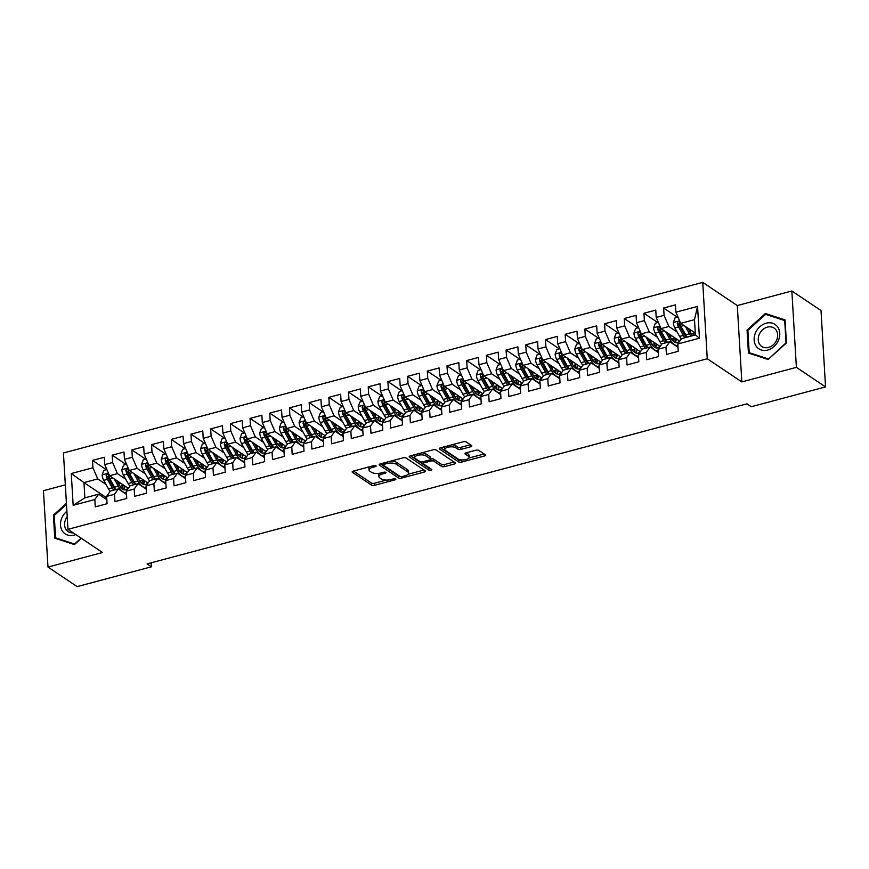 <?xml version="1.0" encoding="UTF-8"?>
<svg xmlns="http://www.w3.org/2000/svg" width="869" height="869" viewBox="0 0 869 869"><rect width="100%" height="100%" fill="white"/><g stroke="black" fill="none" stroke-linecap="round" stroke-linejoin="round"><path stroke-width="1.3" d="M375.962 465.751A1.542 0.608 176.6 0 0 373.866 465.621L353.325 471.107A2.205 0.869 176.6 0 0 352.173 471.943A2.205 0.869 176.6 0 0 352.445 472.323L371.53 485.119A2.205 0.869 176.6 0 0 374.528 485.315L395.069 479.829A1.542 0.608 176.6 0 0 395.862 479.243A1.542 0.608 176.6 0 0 395.677 478.971A1.542 0.608 176.6 0 0 393.581 478.841L390.92 479.547A7.061 2.781 176.6 0 1 381.339 478.928L379.753 477.863A7.061 2.781 176.6 0 1 378.884 476.625A7.061 2.781 176.6 0 1 382.545 473.931L385.206 473.225A1.542 0.608 176.6 0 0 386.01 472.638A1.542 0.608 176.6 0 0 385.814 472.367A1.542 0.608 176.6 0 0 383.718 472.225L381.067 472.942A7.061 2.781 176.6 0 1 371.487 472.312L369.89 471.248A7.061 2.781 176.6 0 1 369.032 470.02A7.061 2.781 176.6 0 1 372.692 467.326L375.343 466.62A1.542 0.608 176.6 0 0 376.147 466.023A1.542 0.608 176.6 0 0 375.962 465.751M470.694 446.785A2.205 0.869 176.6 0 0 471.845 445.938A2.205 0.869 176.6 0 0 471.574 445.558L466.218 441.973A2.205 0.869 176.6 0 0 463.22 441.778L440.409 447.861A2.205 0.869 176.6 0 0 439.269 448.708A2.205 0.869 176.6 0 0 439.54 449.088L458.626 461.884A2.205 0.869 176.6 0 0 461.613 462.08L484.424 455.986A2.205 0.869 176.6 0 0 485.565 455.15A2.205 0.869 176.6 0 0 485.304 454.759L478.83 450.424A2.205 0.869 176.6 0 0 475.843 450.229L466.077 452.836A2.205 0.869 176.6 0 0 464.937 453.683A2.205 0.869 176.6 0 0 465.208 454.063L468.413 456.214A5.909 2.325 176.6 0 1 469.13 457.246A5.909 2.325 176.6 0 1 464.774 459.766A5.909 2.325 176.6 0 1 458.072 458.973L445.504 450.555A5.909 2.325 176.6 0 1 444.776 449.523A5.909 2.325 176.6 0 1 449.143 447.003A5.909 2.325 176.6 0 1 455.845 447.796L457.941 449.197A2.205 0.869 176.6 0 0 460.939 449.392L470.694 446.785L470.585 444.895M796.384 367.359L791.855 290.996L737.292 305.551L741.833 381.915L796.384 367.359L825.55 386.911L751.305 406.725L746.982 403.824L147.078 563.905L151.402 566.805L151.163 562.819M741.833 381.915L707.268 358.745L67.978 529.34L63.437 452.977L702.739 282.382L707.268 358.745M65.338 484.859L43.45 490.703L47.991 567.066L102.542 552.51L67.978 529.34M47.991 567.066L77.145 586.618L151.402 566.805M406.095 458.017A2.205 0.869 176.6 0 0 403.097 457.822L380.285 463.905A2.205 0.869 176.6 0 0 379.145 464.741A2.205 0.869 176.6 0 0 379.416 465.132L398.502 477.928A2.205 0.869 176.6 0 0 401.489 478.113L424.3 472.03A2.205 0.869 176.6 0 0 425.452 471.194A2.205 0.869 176.6 0 0 425.18 470.802L406.095 458.017M410.353 455.888L433.164 449.794A2.205 0.869 176.6 0 1 436.151 449.99L455.237 462.786A2.205 0.869 176.6 0 1 455.508 463.166A2.205 0.869 176.6 0 1 454.368 464.013L444.602 466.61A2.205 0.869 176.6 0 1 441.604 466.414L433.87 461.233A2.205 0.869 176.6 0 0 430.872 461.037L424.398 462.764A2.205 0.869 176.6 0 0 423.257 463.611A2.205 0.869 176.6 0 0 423.529 463.992L431.589 469.39A1.542 0.608 176.6 0 1 431.774 469.662A1.542 0.608 176.6 0 1 430.633 470.325A1.542 0.608 176.6 0 1 428.873 470.118L409.473 457.105A2.205 0.869 176.6 0 1 409.201 456.725A2.205 0.869 176.6 0 1 410.353 455.888M106.724 497.839L83.956 482.588L84.858 497.861L73.159 505.323L94.819 499.534L95.253 506.866L107.072 503.716L106.637 496.384L114.512 494.287L114.947 501.609L126.765 498.458L126.331 491.126L134.206 489.03L134.641 496.351L146.459 493.201L146.025 485.869L153.9 483.772L154.334 491.094L166.153 487.943L165.718 480.622L173.594 478.515L174.028 485.847L185.847 482.686L185.412 475.365L193.287 473.257L193.733 480.59L205.54 477.439L205.106 470.107L212.992 468L213.426 475.332L225.234 472.182L224.799 464.85L232.686 462.753L233.12 470.075L244.939 466.925L244.493 459.592L252.379 457.496L252.814 464.817L264.632 461.667L264.198 454.335L272.073 452.238L272.508 459.571L284.326 456.41L283.891 449.088L291.767 446.981L292.201 454.313L304.02 451.152L303.585 443.831L311.46 441.724L311.895 449.056L323.713 445.906L323.279 438.573L331.154 436.477L331.589 443.798L343.407 440.648L342.973 433.316L350.848 431.22L351.282 438.541L363.101 435.391L362.666 428.059L370.542 425.962L370.976 433.283L382.794 430.133L382.36 422.812L390.235 420.705L390.67 428.037L402.488 424.876L402.054 417.554L409.929 415.447L410.374 422.779L422.182 419.618L421.747 412.297L429.634 410.19L430.068 417.522L441.887 414.372L441.441 407.04L449.327 404.943L449.762 412.264L461.58 409.114L461.146 401.782L469.021 399.686L469.456 407.007L481.274 403.857L480.839 396.525L488.715 394.428L489.149 401.75L500.968 398.599L500.533 391.278L508.408 389.171L508.843 396.503L520.661 393.342L520.227 386.021L528.102 383.913L528.537 391.246L540.355 388.095L539.921 380.763L547.796 378.656L548.23 385.988L560.049 382.838L559.614 375.506L567.49 373.409L567.924 380.731L579.742 377.581L579.308 370.248L587.183 368.152L587.618 375.473L599.436 372.323L599.002 365.002L606.877 362.894L607.322 370.227L619.13 367.066L618.695 359.744L626.582 357.637L627.016 364.969L638.824 361.808L638.389 354.487L646.275 352.379L646.71 359.712L658.528 356.562L658.094 349.229L665.969 347.133L666.404 354.454L678.222 351.304L677.787 343.972L681.611 338.617L695.396 334.934L694.494 319.662L680.709 323.344L695.287 333.12M73.159 505.323L71.269 473.529L92.929 467.75L97.741 478.906L106.018 484.457M106.322 469.694L92.494 460.429L92.929 467.75M92.494 460.429L104.313 457.268L104.747 464.6L112.622 462.493L117.434 473.648L125.712 479.199M126.016 464.437L112.188 455.171L112.622 462.493M112.188 455.171L124.006 452.021L124.441 459.343L132.316 457.246L137.128 468.391L145.405 473.942M145.71 459.18L131.882 449.914L132.316 457.246M131.882 449.914L143.7 446.764L144.135 454.085L152.01 451.989L156.822 463.134L165.099 468.684M165.403 453.922L151.575 444.656L152.01 451.989M151.575 444.656L163.394 441.506L163.828 448.828L171.704 446.731L176.516 457.887L184.793 463.427M185.097 448.676L171.269 439.399L171.704 446.731M171.269 439.399L183.087 436.249L183.522 443.581L191.408 441.474L196.209 452.63L204.487 458.169M204.791 443.418L190.974 434.152L191.408 441.474M190.974 434.152L202.781 430.991L203.216 438.324L211.102 436.216L215.914 447.372L224.18 452.923M224.495 438.161L210.667 428.895L211.102 436.216M210.667 428.895L222.475 425.734L222.92 433.066L230.796 430.959L235.608 442.115L243.885 447.665M244.189 432.903L230.361 423.637L230.796 430.959M230.361 423.637L242.179 420.487L242.614 427.809L250.489 425.712L255.301 436.857L263.579 442.408M263.883 427.646L250.055 418.38L250.489 425.712M250.055 418.38L261.873 415.23L262.308 422.551L270.183 420.455L274.995 431.6L283.272 437.15M283.576 422.399L269.748 413.123L270.183 420.455M269.748 413.123L281.567 409.972L282.001 417.305L289.877 415.197L294.689 426.353L302.966 431.893M303.27 417.142L289.442 407.865L289.877 415.197M289.442 407.865L301.261 404.715L301.695 412.047L309.57 409.94L314.382 421.096L322.66 426.646M322.964 411.884L309.136 402.619L309.57 409.94M309.136 402.619L320.954 399.458L321.389 406.79L329.264 404.682L334.076 415.838L342.353 421.389M342.658 406.627L328.83 397.361L329.264 404.682M328.83 397.361L340.648 394.211L341.082 401.532L348.958 399.436L353.77 410.581L362.047 416.132M362.351 401.369L348.523 392.104L348.958 399.436M348.523 392.104L360.342 388.954L360.776 396.275L368.652 394.178L373.464 405.323L381.741 410.874M382.045 396.112L368.217 386.846L368.652 394.178M368.217 386.846L380.035 383.696L380.47 391.017L388.356 388.921L393.157 400.077L401.435 405.617M401.739 390.865L387.911 381.589L388.356 388.921M387.911 381.589L399.729 378.439L400.164 385.771L408.05 383.663L412.862 394.819L421.128 400.359M421.443 385.608L407.615 376.342L408.05 383.663M407.615 376.342L419.423 373.181L419.868 380.513L427.744 378.406L432.556 389.562L440.833 395.113M441.137 380.35L427.309 371.085L427.744 378.406M427.309 371.085L439.127 367.924L439.562 375.256L447.437 373.149L452.249 384.304L460.527 389.855M460.831 375.093L447.003 365.827L447.437 373.149M447.003 365.827L458.821 362.677L459.256 369.998L467.131 367.902L471.943 379.047L480.22 384.598M480.524 369.836L466.696 360.57L467.131 367.902M466.696 360.57L478.515 357.42L478.949 364.741L486.825 362.645L491.637 373.789L499.914 379.34M500.218 364.578L486.39 355.312L486.825 362.645M486.39 355.312L498.209 352.162L498.643 359.484L506.518 357.387L511.33 368.543L519.608 374.083M519.912 359.332L506.084 350.055L506.518 357.387M506.084 350.055L517.902 346.905L518.337 354.237L526.212 352.13L531.024 363.285L539.301 368.825M539.606 354.074L525.778 344.808L526.212 352.13M525.778 344.808L537.596 341.647L538.03 348.98L545.906 346.872L550.718 358.028L558.995 363.579M559.299 348.817L545.471 339.551L545.906 346.872M545.471 339.551L557.29 336.39L557.724 343.722L565.6 341.615L570.412 352.771L578.689 358.321M578.993 343.559L565.165 334.293L565.6 341.615M565.165 334.293L576.983 331.143L577.418 338.465L585.304 336.368L590.105 347.513L598.383 353.064M598.687 338.302L584.859 329.036L585.304 336.368M584.859 329.036L596.677 325.886L597.112 333.207L604.998 331.111L609.799 342.256L618.076 347.806M618.38 333.055L604.563 323.779L604.998 331.111M604.563 323.779L616.371 320.628L616.805 327.961L624.692 325.853L629.504 337.009L637.77 342.549M638.085 327.798L624.257 318.521L624.692 325.853M624.257 318.521L636.065 315.371L636.51 322.703L644.385 320.596L649.197 331.752L657.475 337.302M657.779 322.54L643.951 313.274L644.385 320.596M643.951 313.274L655.769 310.114L656.204 317.446L664.079 315.338L668.891 326.494L677.168 332.045M677.472 317.283L663.644 308.017L664.079 315.338M663.644 308.017L675.463 304.867L675.897 312.188L697.557 306.409L699.447 338.193L677.787 343.972M677.983 347.252L669.793 341.767L661.917 343.874L658.094 349.229M665.969 347.133L669.793 341.767M675.897 312.188L680.709 323.344M697.557 306.409L694.494 319.662M658.278 352.51L650.099 347.024L642.224 349.121L638.389 354.487M646.275 352.379L650.099 347.024M668.891 326.494L661.016 328.601L679.786 341.18M656.204 317.446L661.016 328.601M638.585 357.767L630.405 352.282L622.53 354.378L618.695 359.744M626.582 357.637L630.405 352.282M649.197 331.752L641.311 333.848L660.082 346.438M636.51 322.703L641.311 333.848M618.891 363.014L610.711 357.539L602.836 359.636L599.002 365.002M606.877 362.894L610.711 357.539M629.504 337.009L621.617 339.106L640.388 351.684M616.805 327.961L621.617 339.106M599.197 368.271L591.018 362.786L583.142 364.893L579.308 370.248M587.183 368.152L591.018 362.786M609.799 342.256L601.924 344.363L620.694 356.942M597.112 333.207L601.924 344.363M579.504 373.529L571.324 368.043L563.449 370.151L559.614 375.506M567.49 373.409L571.324 368.043M590.105 347.513L582.23 349.62L601 362.199M577.418 338.465L582.23 349.62M559.81 378.786L551.63 373.301L543.755 375.408L539.921 380.763M547.796 378.656L551.63 373.301M570.412 352.771L562.536 354.878L581.307 367.457M557.724 343.722L562.536 354.878M540.116 384.044L531.937 378.558L524.05 380.655L520.227 386.021M528.102 383.913L531.937 378.558M550.718 358.028L542.843 360.124L561.613 372.714M538.03 348.98L542.843 360.124M520.422 389.301L512.243 383.816L504.357 385.912L500.533 391.278M508.408 389.171L512.243 383.816M531.024 363.285L523.149 365.382L541.919 377.972M518.337 354.237L523.149 365.382M500.729 394.548L492.538 389.062L484.663 391.169L480.839 396.525M488.715 394.428L492.538 389.062M511.33 368.543L503.455 370.639L522.226 383.218M498.643 359.484L503.455 370.639M481.035 399.805L472.845 394.32L464.969 396.427L461.146 401.782M469.021 399.686L472.845 394.32M491.637 373.789L483.761 375.897L502.532 388.476M478.949 364.741L483.761 375.897M461.33 405.063L453.151 399.577L445.276 401.684L441.441 407.04M449.327 404.943L453.151 399.577M471.943 379.047L464.068 381.154L482.838 393.733M459.256 369.998L464.068 381.154M441.637 410.32L433.457 404.835L425.582 406.931L421.747 412.297M429.634 410.19L433.457 404.835M452.249 384.304L444.363 386.412L463.134 398.99M439.562 375.256L444.363 386.412M421.943 415.578L413.763 410.092L405.888 412.188L402.054 417.554M409.929 415.447L413.763 410.092M432.556 389.562L424.669 391.658L443.44 404.248M419.868 380.513L424.669 391.658M402.249 420.824L394.07 415.349L386.194 417.446L382.36 422.812M390.235 420.705L394.07 415.349M412.862 394.819L404.976 396.916L423.746 409.505M400.164 385.771L404.976 396.916M382.556 426.082L374.376 420.596L366.501 422.703L362.666 428.059M370.542 425.962L374.376 420.596M393.157 400.077L385.282 402.173L404.052 414.752M380.47 391.017L385.282 402.173M362.862 431.339L354.682 425.853L346.807 427.961L342.973 433.316M350.848 431.22L354.682 425.853M373.464 405.323L365.588 407.431L384.359 420.009M360.776 396.275L365.588 407.431M343.168 436.596L334.989 431.111L327.102 433.218L323.279 438.573M331.154 436.477L334.989 431.111M353.77 410.581L345.895 412.688L364.665 425.267M341.082 401.532L345.895 412.688M323.474 441.854L315.295 436.368L307.409 438.465L303.585 443.831M311.46 441.724L315.295 436.368M334.076 415.838L326.201 417.946L344.971 430.524M321.389 406.79L326.201 417.946M303.781 447.111L295.59 441.626L287.715 443.722L283.891 449.088M291.767 446.981L295.59 441.626M314.382 421.096L306.507 423.192L325.278 435.782M301.695 412.047L306.507 423.192M284.087 452.358L275.897 446.883L268.021 448.98L264.198 454.335M272.073 452.238L275.897 446.883M294.689 426.353L286.813 428.45L305.584 441.028M282.001 417.305L286.813 428.45M264.393 457.615L256.203 452.13L248.328 454.237L244.493 459.592M252.379 457.496L256.203 452.13M274.995 431.6L267.12 433.707L285.89 446.286M262.308 422.551L267.12 433.707M244.689 462.873L236.509 457.387L228.634 459.495L224.799 464.85M232.686 462.753L236.509 457.387M255.301 436.857L247.426 438.964L266.196 451.543M242.614 427.809L247.426 438.964M224.995 468.13L216.815 462.645L208.94 464.752L205.106 470.107M212.992 468L216.815 462.645M235.608 442.115L227.721 444.222L246.492 456.801M222.92 433.066L227.721 444.222M205.301 473.388L197.122 467.902L189.246 469.999L185.412 475.365M193.287 473.257L197.122 467.902M215.914 447.372L208.028 449.469L226.798 462.058M203.216 438.324L208.028 449.469M185.608 478.645L177.428 473.16L169.553 475.256L165.718 480.622M173.594 478.515L177.428 473.16M196.209 452.63L188.334 454.726L207.104 467.316M183.522 443.581L188.334 454.726M165.914 483.892L157.734 478.406L149.859 480.514L146.025 485.869M153.9 483.772L157.734 478.406M176.516 457.887L168.64 459.983L187.411 472.562M163.828 448.828L168.64 459.983M146.22 489.149L138.041 483.664L130.154 485.771L126.331 491.126M134.206 489.03L138.041 483.664M156.822 463.134L148.947 465.241L167.717 477.82M144.135 454.085L148.947 465.241M126.526 494.407L118.347 488.921L110.461 491.028L106.637 496.384M114.512 494.287L118.347 488.921M137.128 468.391L129.253 470.498L148.023 483.077M124.441 459.343L129.253 470.498M106.833 499.664L98.653 494.179L84.858 497.861M94.819 499.534L98.653 494.179M117.434 473.648L109.559 475.756L128.33 488.335M104.747 464.6L109.559 475.756M825.55 386.911L821.009 310.537L791.855 290.996M737.292 305.551L702.739 282.382M97.741 478.906L83.956 482.588L71.269 473.529M695.396 334.934L699.447 338.193M66.435 503.368L53.411 515.154L54.769 538.15L74.462 544.581L81.382 538.324M747.058 330.057L748.426 353.053L768.109 359.484L786.434 342.907L785.065 319.911L765.383 313.481L747.058 330.057L747.894 330.622M369.434 466.805A7.061 2.781 176.6 0 0 368.901 467.957L369.032 470.02M379.438 473.279A7.061 2.781 176.6 0 0 378.765 474.561L378.884 476.625M353.498 471.052L371.411 483.055A2.205 0.869 176.6 0 0 374.398 483.251L386.281 480.079M408.072 474.268L423.996 470.02M380.47 463.861L398.371 475.864A2.205 0.869 176.6 0 0 399.729 476.212M383.902 464.328A1.542 0.608 176.6 0 0 383.099 464.926A1.542 0.608 176.6 0 0 383.294 465.187L400.044 476.418A1.542 0.608 176.6 0 0 402.13 476.56L404.943 475.81A7.061 2.781 176.6 0 0 408.604 473.116A7.061 2.781 176.6 0 0 407.735 471.878L396.286 464.209A7.061 2.781 176.6 0 0 386.705 463.59L383.902 464.328L383.816 462.96M408.604 473.116L408.473 471.052A7.061 2.781 176.6 0 0 407.604 469.814L407.735 471.878M391.224 460.983A7.061 2.781 176.6 0 1 396.155 462.145L407.604 469.814M454.063 461.993L444.483 464.546L444.602 466.61M430.524 459.038L430.752 458.973A2.205 0.869 176.6 0 1 433.75 459.169L441.485 464.35A2.205 0.869 176.6 0 0 444.483 464.546M410.526 455.834L428.754 468.054A1.542 0.608 176.6 0 0 429.959 468.304M425.843 455.845A5.909 2.325 176.6 0 0 419.14 455.052A5.909 2.325 176.6 0 0 414.774 457.583A5.909 2.325 176.6 0 0 415.501 458.604L419.923 461.58A2.205 0.869 176.6 0 0 422.921 461.765L429.395 460.038A2.205 0.869 176.6 0 0 430.535 459.201A2.205 0.869 176.6 0 0 430.264 458.81L425.843 455.845L425.712 453.781A5.909 2.325 176.6 0 0 421.813 452.825M415.013 454.639A5.909 2.325 176.6 0 0 414.654 455.519L414.774 457.583M430.535 459.201L430.416 457.137A2.205 0.869 176.6 0 0 430.144 456.746L430.264 458.81M425.712 453.781L430.144 456.746M451.978 444.776A5.909 2.325 176.6 0 1 455.725 445.732L457.822 447.133A2.205 0.869 176.6 0 0 460.809 447.329L470.39 444.765M444.961 446.644A5.909 2.325 176.6 0 0 444.656 447.459L444.776 449.523M469.13 457.246L469.01 455.182A5.909 2.325 176.6 0 0 468.282 454.15L468.413 456.214M466.262 452.792L468.282 454.15M440.594 447.817L458.495 459.82A2.205 0.869 176.6 0 0 461.493 460.005L461.808 459.929M468.836 458.05L484.12 453.976M54.247 515.719L53.411 515.154M767.631 314.991L765.383 313.481M106.876 469.542L103.889 470.346L102.162 474.995A5.964 2.52 75.1 0 0 103.715 480.329L108.462 488.823A17.206 7.278 75.1 0 0 110.157 491.463M119.183 484.891L119.39 482.816A8.212 3.476 -104.9 0 1 119.444 482.371M114.219 478.873L118.303 486.195A17.206 7.278 75.1 0 0 126.418 492.68L124.647 493.147M116.772 480.59L118.944 484.467A14.284 6.04 75.1 0 0 125.733 489.834A14.284 6.04 75.1 0 0 127.808 487.987M116.044 489.54A17.206 7.278 -104.9 0 1 114.567 487.194L109.82 478.7A5.964 2.52 -104.9 0 1 108.495 475.006C107.43 473.507 106.648 473.714 106.127 475.636A5.964 2.52 75.1 0 0 107.463 479.34L112.199 487.824A17.206 7.278 75.1 0 0 113.676 490.17M123.832 489.377A17.206 7.278 75.1 0 0 124.158 487.237L124.31 485.641M120.107 486.325L122.768 485.608A14.284 6.04 -104.9 0 1 122.138 488.617M115.447 489.692A14.284 6.04 -104.9 0 1 112.84 486.097L108.093 477.613A3.041 1.282 -104.9 0 1 107.68 476.679L106.127 475.636M122.768 485.608L122.855 484.663M123.67 489.605A14.284 6.04 75.1 0 0 124.984 486.086M108.495 475.006L107.952 474.126M126.57 464.285L123.583 465.089L121.856 469.738A5.964 2.52 75.1 0 0 123.409 475.082L128.156 483.566A17.206 7.278 75.1 0 0 129.85 486.205M138.877 479.645L139.083 477.559A8.212 3.476 -104.9 0 1 139.138 477.124M133.913 473.616L137.997 480.937A17.206 7.278 75.1 0 0 146.111 487.422L144.352 487.9M136.466 475.332L138.638 479.21A14.284 6.04 75.1 0 0 145.427 484.576A14.284 6.04 75.1 0 0 147.502 482.729M135.738 484.283A17.206 7.278 -104.9 0 1 134.26 481.937L129.514 473.453A5.964 2.52 -104.9 0 1 128.188 469.749C127.124 468.25 126.342 468.467 125.82 470.379A5.964 2.52 75.1 0 0 127.156 474.083L131.892 482.567A17.206 7.278 75.1 0 0 133.37 484.913M143.526 484.131A17.206 7.278 75.1 0 0 143.852 481.98L144.004 480.383M139.8 481.068L142.462 480.351A14.284 6.04 -104.9 0 1 141.832 483.36M135.14 484.435A14.284 6.04 -104.9 0 1 132.533 480.839L127.786 472.356A3.041 1.282 -104.9 0 1 127.374 471.422L125.82 470.379M142.462 480.351L142.549 479.406M143.363 484.348A14.284 6.04 75.1 0 0 144.678 480.839M128.188 469.749L127.645 468.869M146.274 459.038L143.276 459.831L141.549 464.491A5.964 2.52 75.1 0 0 143.103 469.825L147.849 478.319A17.206 7.278 75.1 0 0 149.544 480.948M158.582 474.387L158.777 472.312A8.212 3.476 -104.9 0 1 158.831 471.867M153.607 468.358L157.691 475.691A17.206 7.278 75.1 0 0 165.816 482.165L164.045 482.643M156.17 470.075L158.332 473.963A14.284 6.04 75.1 0 0 165.132 479.319A14.284 6.04 75.1 0 0 167.196 477.472M155.432 479.025A17.206 7.278 -104.9 0 1 153.954 476.69L149.207 468.195A5.964 2.52 -104.9 0 1 147.882 464.491C146.818 462.992 146.035 463.21 145.514 465.121A5.964 2.52 75.1 0 0 146.85 468.825L151.586 477.32A17.206 7.278 75.1 0 0 153.074 479.655M163.22 478.873A17.206 7.278 75.1 0 0 163.546 476.723L163.698 475.126M159.494 475.81L162.155 475.104A14.284 6.04 -104.9 0 1 161.525 478.102M154.834 479.188A14.284 6.04 -104.9 0 1 152.227 475.593L147.48 467.098A3.041 1.282 -104.9 0 1 147.067 466.164L145.514 465.121M162.155 475.104L162.242 474.159M163.057 479.091A14.284 6.04 75.1 0 0 164.371 475.582M147.882 464.491L147.339 463.622M66.902 511.233A14.621 11.927 -56.2 0 0 62.622 531.393A14.621 11.927 -56.2 0 0 75.788 534.576M67.228 516.74A11.069 9.038 -56.2 0 0 66.207 529.699A11.069 9.038 -56.2 0 0 68.13 531.578A11.069 9.038 -56.2 0 0 73.192 532.838M74.897 544.19L55.562 537.781L54.236 515.502L66.5 504.411M57.376 539.008L55.562 537.781M81.11 538.15L74.636 544.005M777.646 326.961A14.621 11.927 -56.2 0 0 759.864 326.711A14.621 11.927 -56.2 0 0 756.269 346.296A14.621 11.927 -56.2 0 0 774.051 346.535A14.621 11.927 -56.2 0 0 777.646 326.961M776.039 329.97A11.069 9.038 -56.2 0 0 774.105 328.091A11.069 9.038 -56.2 0 0 761.44 330.948A11.069 9.038 -56.2 0 0 759.854 344.602A11.069 9.038 -56.2 0 0 761.776 346.481A11.069 9.038 -56.2 0 0 774.453 343.624A11.069 9.038 -56.2 0 0 776.039 329.97M768.283 358.908L749.208 352.684L747.883 330.394L765.632 314.339L784.707 320.574L786.032 342.853L768.544 359.082M751.033 353.9L749.208 352.684M165.968 453.781L162.97 454.574L161.243 459.234A5.964 2.52 75.1 0 0 162.796 464.567L167.543 473.062A17.206 7.278 75.1 0 0 169.238 475.691M178.275 469.13L178.471 467.055A8.212 3.476 -104.9 0 1 178.525 466.61M173.3 463.112L177.395 470.433A17.206 7.278 75.1 0 0 185.51 476.907L183.739 477.385M175.864 464.828L178.026 468.706A14.284 6.04 75.1 0 0 184.825 474.072A14.284 6.04 75.1 0 0 186.889 472.215M175.125 473.768A17.206 7.278 -104.9 0 1 173.648 471.432L168.912 462.938A5.964 2.52 -104.9 0 1 167.576 459.245C166.511 457.746 165.729 457.952 165.208 459.875A5.964 2.52 75.1 0 0 166.544 463.568L171.28 472.063A17.206 7.278 75.1 0 0 172.768 474.398M182.914 473.616A17.206 7.278 75.1 0 0 183.24 471.476L183.402 469.879M179.188 470.553L181.849 469.847A14.284 6.04 -104.9 0 1 181.23 472.845M174.528 473.931A14.284 6.04 -104.9 0 1 171.921 470.335L167.185 461.841A3.041 1.282 -104.9 0 1 166.761 460.907L165.208 459.875M181.849 469.847L181.936 468.902M182.762 473.844A14.284 6.04 75.1 0 0 184.065 470.325M167.576 459.245L167.033 458.365M185.662 448.523L182.664 449.327L180.937 453.976A5.964 2.52 75.1 0 0 182.501 459.31L187.237 467.804A17.206 7.278 75.1 0 0 188.931 470.433M197.969 463.872L198.165 461.797A8.212 3.476 -104.9 0 1 198.219 461.352M192.994 457.854L197.089 465.176A17.206 7.278 75.1 0 0 205.203 471.661L203.433 472.128M195.558 459.571L197.719 463.449A14.284 6.04 75.1 0 0 204.519 468.815A14.284 6.04 75.1 0 0 206.583 466.957M194.819 468.51A17.206 7.278 -104.9 0 1 193.342 466.175L188.606 457.681A5.964 2.52 -104.9 0 1 187.269 453.987C186.216 452.488 185.423 452.695 184.901 454.617A5.964 2.52 75.1 0 0 186.238 458.311L190.984 466.805A17.206 7.278 75.1 0 0 192.462 469.141M202.607 468.358A17.206 7.278 75.1 0 0 202.944 466.218L203.096 464.622M198.882 465.295L201.543 464.589A14.284 6.04 -104.9 0 1 200.924 467.587M194.232 468.673A14.284 6.04 -104.9 0 1 191.614 465.078L186.878 456.583A3.041 1.282 -104.9 0 1 186.455 455.66L184.901 454.617M201.543 464.589L201.63 463.644M202.455 468.587A14.284 6.04 75.1 0 0 203.759 465.067M187.269 453.987L186.737 453.107M205.356 443.266L202.358 444.07L200.63 448.719A5.964 2.52 75.1 0 0 202.195 454.052L206.931 462.547A17.206 7.278 75.1 0 0 208.625 465.187M217.663 458.615L217.858 456.54A8.212 3.476 -104.9 0 1 217.913 456.095M212.688 452.597L216.783 459.918A17.206 7.278 75.1 0 0 224.897 466.403L223.127 466.87M215.251 454.313L217.413 458.191A14.284 6.04 75.1 0 0 224.213 463.557A14.284 6.04 75.1 0 0 226.277 461.711M214.513 463.253A17.206 7.278 -104.9 0 1 213.035 460.918L208.299 452.423A5.964 2.52 -104.9 0 1 206.963 448.73C205.91 447.231 205.117 447.437 204.606 449.36A5.964 2.52 75.1 0 0 205.931 453.053L210.678 461.548A17.206 7.278 75.1 0 0 212.155 463.894M222.301 463.101A17.206 7.278 75.1 0 0 222.638 460.961L222.79 459.364M218.575 460.038L221.237 459.332A14.284 6.04 -104.9 0 1 220.617 462.33M213.926 463.416A14.284 6.04 -104.9 0 1 211.308 459.82L206.572 451.326A3.041 1.282 -104.9 0 1 206.159 450.403L204.606 449.36M221.237 459.332L221.334 458.387M222.149 463.329A14.284 6.04 75.1 0 0 223.452 459.81M206.963 448.73L206.431 447.85M225.049 438.009L222.051 438.812L220.324 443.462A5.964 2.52 75.1 0 0 221.888 448.806L226.624 457.29A17.206 7.278 75.1 0 0 228.319 459.929M237.356 453.357L237.552 451.283A8.212 3.476 -104.9 0 1 237.606 450.837M232.381 447.339L236.477 454.661A17.206 7.278 75.1 0 0 244.591 461.146L242.82 461.624M234.945 449.056L237.107 452.934A14.284 6.04 75.1 0 0 243.907 458.3A14.284 6.04 75.1 0 0 245.97 456.453M234.206 458.006A17.206 7.278 -104.9 0 1 232.729 455.66L227.993 447.177A5.964 2.52 -104.9 0 1 226.657 443.472C225.603 441.973 224.81 442.18 224.3 444.102A5.964 2.52 75.1 0 0 225.625 447.807L230.372 456.29A17.206 7.278 75.1 0 0 231.849 458.636M241.995 457.844A17.206 7.278 75.1 0 0 242.332 455.704L242.484 454.107M238.269 454.791L240.93 454.074A14.284 6.04 -104.9 0 1 240.311 457.083M233.62 458.159A14.284 6.04 -104.9 0 1 231.002 454.563L226.266 446.079A3.041 1.282 -104.9 0 1 225.853 445.145L224.3 444.102M240.93 454.074L241.028 453.129M241.843 458.072A14.284 6.04 75.1 0 0 243.146 454.552M226.657 443.472L226.125 442.593M244.743 432.751L241.745 433.555L240.018 438.215A5.964 2.52 75.1 0 0 241.582 443.548L246.318 452.032A17.206 7.278 75.1 0 0 248.013 454.672M257.05 448.111L257.246 446.036A8.212 3.476 -104.9 0 1 257.3 445.591M252.075 442.082L256.17 449.403A17.206 7.278 75.1 0 0 264.285 455.888L262.514 456.366M254.639 443.798L256.811 447.676A14.284 6.04 75.1 0 0 263.6 453.042A14.284 6.04 75.1 0 0 265.675 451.196M253.911 452.749A17.206 7.278 -104.9 0 1 252.423 450.403L247.687 441.919A5.964 2.52 -104.9 0 1 246.351 438.215C245.297 436.716 244.504 436.933 243.993 438.845A5.964 2.52 75.1 0 0 245.319 442.549L250.066 451.033A17.206 7.278 75.1 0 0 251.543 453.379M261.688 452.597A17.206 7.278 75.1 0 0 262.025 450.446L262.177 448.849M257.963 449.534L260.624 448.817A14.284 6.04 -104.9 0 1 260.005 451.826M253.313 452.901A14.284 6.04 -104.9 0 1 250.707 449.306L245.96 440.822A3.041 1.282 -104.9 0 1 245.547 439.888L243.993 438.845M260.624 448.817L260.722 447.872M261.536 452.814A14.284 6.04 75.1 0 0 262.851 449.306M246.351 438.215L245.818 437.335M264.437 427.505L261.439 428.298L259.722 432.958A5.964 2.52 75.1 0 0 261.276 438.291L266.012 446.785A17.206 7.278 75.1 0 0 267.717 449.414M276.744 442.853L276.939 440.779A8.212 3.476 -104.9 0 1 276.994 440.333M271.78 436.825L275.864 444.157A17.206 7.278 75.1 0 0 283.978 450.631L282.208 451.109M274.332 438.541L276.505 442.43A14.284 6.04 75.1 0 0 283.294 447.796A14.284 6.04 75.1 0 0 285.369 445.938M273.605 447.492A17.206 7.278 -104.9 0 1 272.127 445.156L267.38 436.662A5.964 2.52 -104.9 0 1 266.044 432.958C264.991 431.458 264.198 431.676 263.687 433.588A5.964 2.52 75.1 0 0 265.012 437.292L269.759 445.786A17.206 7.278 75.1 0 0 271.237 448.122M281.382 447.339A17.206 7.278 75.1 0 0 281.719 445.189L281.871 443.603M277.667 444.276L280.318 443.57A14.284 6.04 -104.9 0 1 279.699 446.568M273.007 447.654A14.284 6.04 -104.9 0 1 270.4 444.059L265.653 435.565A3.041 1.282 -104.9 0 1 265.241 434.63L263.687 433.588M280.318 443.57L280.415 442.625M281.23 447.568A14.284 6.04 75.1 0 0 282.544 444.048M266.044 432.958L265.512 432.089M284.13 422.247L281.132 423.04L279.416 427.7A5.964 2.52 75.1 0 0 280.969 433.034L285.716 441.528A17.206 7.278 75.1 0 0 287.411 444.157M296.438 437.596L296.644 435.521A8.212 3.476 -104.9 0 1 296.687 435.076M291.473 431.578L295.558 438.899A17.206 7.278 75.1 0 0 303.672 445.373L301.901 445.851M294.026 433.294L296.199 437.172A14.284 6.04 75.1 0 0 302.988 442.538A14.284 6.04 75.1 0 0 305.062 440.681M293.298 442.234A17.206 7.278 -104.9 0 1 291.821 439.899L287.074 431.404A5.964 2.52 -104.9 0 1 285.738 427.711C284.684 426.212 283.902 426.418 283.381 428.341A5.964 2.52 75.1 0 0 284.717 432.034L289.453 440.529A17.206 7.278 75.1 0 0 290.93 442.864M301.076 442.082A17.206 7.278 75.1 0 0 301.413 439.942L301.565 438.345M297.361 439.019L300.022 438.313A14.284 6.04 -104.9 0 1 299.392 441.311M292.701 442.397A14.284 6.04 -104.9 0 1 290.094 438.802L285.347 430.307A3.041 1.282 -104.9 0 1 284.934 429.384L283.381 428.341M300.022 438.313L300.109 437.368M300.924 442.31A14.284 6.04 75.1 0 0 302.238 438.791M285.738 427.711L285.206 426.831M303.824 416.99L300.826 417.793L299.11 422.443A5.964 2.52 75.1 0 0 300.663 427.776L305.41 436.271A17.206 7.278 75.1 0 0 307.105 438.91M316.131 432.338L316.338 430.264A8.212 3.476 -104.9 0 1 316.381 429.818M311.167 426.321L315.251 433.642A17.206 7.278 75.1 0 0 323.366 440.127L321.595 440.594M313.72 428.037L315.892 431.915A14.284 6.04 75.1 0 0 322.681 437.281A14.284 6.04 75.1 0 0 324.756 435.423M312.992 436.977A17.206 7.278 -104.9 0 1 311.515 434.641L306.768 426.147A5.964 2.52 -104.9 0 1 305.443 422.453C304.378 420.954 303.596 421.161 303.075 423.084A5.964 2.52 75.1 0 0 304.411 426.777L309.147 435.271A17.206 7.278 75.1 0 0 310.624 437.607M320.78 436.825A17.206 7.278 75.1 0 0 321.106 434.685L321.258 433.088M317.055 433.761L319.716 433.055A14.284 6.04 -104.9 0 1 319.086 436.053M312.395 437.14A14.284 6.04 -104.9 0 1 309.788 433.544L305.041 425.05A3.041 1.282 -104.9 0 1 304.628 424.126L303.075 423.084M319.716 433.055L319.803 432.11M320.618 437.053A14.284 6.04 75.1 0 0 321.932 433.533M305.443 422.453L304.9 421.574M323.518 411.732L320.531 412.536L318.804 417.185A5.964 2.52 75.1 0 0 320.357 422.519L325.104 431.013A17.206 7.278 75.1 0 0 326.798 433.653M335.825 427.081L336.031 425.006A8.212 3.476 -104.9 0 1 336.086 424.561M330.861 421.063L334.945 428.384A17.206 7.278 75.1 0 0 343.059 434.869L341.3 435.336M333.414 422.779L335.586 426.657A14.284 6.04 75.1 0 0 342.375 432.023A14.284 6.04 75.1 0 0 344.45 430.177M332.686 431.73A17.206 7.278 -104.9 0 1 331.208 429.384L326.462 420.889A5.964 2.52 -104.9 0 1 325.136 417.196C324.072 415.697 323.29 415.903 322.768 417.826A5.964 2.52 75.1 0 0 324.104 421.53L328.84 430.014A17.206 7.278 75.1 0 0 330.318 432.36M340.474 431.567A17.206 7.278 75.1 0 0 340.8 429.427L340.952 427.83M336.748 428.504L339.41 427.798A14.284 6.04 -104.9 0 1 338.78 430.807M332.088 431.882A14.284 6.04 -104.9 0 1 329.481 428.287L324.734 419.803A3.041 1.282 -104.9 0 1 324.322 418.869L322.768 417.826M339.41 427.798L339.497 426.853M340.311 431.795A14.284 6.04 75.1 0 0 341.626 428.276M325.136 417.196L324.593 416.316M343.222 406.475L340.224 407.279L338.497 411.928A5.964 2.52 75.1 0 0 340.051 417.272L344.797 425.756A17.206 7.278 75.1 0 0 346.492 428.395M355.519 421.834L355.725 419.749A8.212 3.476 -104.9 0 1 355.779 419.303M350.555 415.806L354.639 423.127A17.206 7.278 75.1 0 0 362.764 429.612L360.993 430.09M353.118 417.522L355.28 421.4A14.284 6.04 75.1 0 0 362.08 426.766A14.284 6.04 75.1 0 0 364.144 424.919M352.379 426.473A17.206 7.278 -104.9 0 1 350.902 424.126L346.155 415.643A5.964 2.52 -104.9 0 1 344.83 411.939C343.766 410.44 342.983 410.646 342.462 412.569A5.964 2.52 75.1 0 0 343.798 416.273L348.534 424.756A17.206 7.278 75.1 0 0 350.011 427.103M360.168 426.31A17.206 7.278 75.1 0 0 360.494 424.17L360.646 422.573M356.442 423.257L359.103 422.54A14.284 6.04 -104.9 0 1 358.473 425.549M351.782 426.625A14.284 6.04 -104.9 0 1 349.175 423.029L344.428 414.546A3.041 1.282 -104.9 0 1 344.015 413.611L342.462 412.569M359.103 422.54L359.19 421.595M360.005 426.538A14.284 6.04 75.1 0 0 361.319 423.029M344.83 411.939L344.287 411.059M362.916 401.228L359.918 402.021L358.191 406.681A5.964 2.52 75.1 0 0 359.744 412.015L364.491 420.498A17.206 7.278 75.1 0 0 366.186 423.138M375.223 416.577L375.419 414.502A8.212 3.476 -104.9 0 1 375.473 414.057M370.248 410.548L374.343 417.88A17.206 7.278 75.1 0 0 382.458 424.354L380.687 424.832M372.812 412.264L374.973 416.153A14.284 6.04 75.1 0 0 381.773 421.508A14.284 6.04 75.1 0 0 383.837 419.662M372.073 421.215A17.206 7.278 -104.9 0 1 370.596 418.869L365.849 410.385A5.964 2.52 -104.9 0 1 364.524 406.681C363.459 405.182 362.677 405.399 362.156 407.311A5.964 2.52 75.1 0 0 363.492 411.015L368.228 419.51A17.206 7.278 75.1 0 0 369.716 421.845M379.862 421.063A17.206 7.278 75.1 0 0 380.188 418.912L380.34 417.316M376.136 418L378.797 417.294A14.284 6.04 -104.9 0 1 378.178 420.292M371.476 421.378A14.284 6.04 -104.9 0 1 368.869 417.783L364.133 409.288A3.041 1.282 -104.9 0 1 363.709 408.354L362.156 407.311M378.797 417.294L378.884 416.338M379.699 421.28A14.284 6.04 75.1 0 0 381.013 417.772M364.524 406.681L363.981 405.812M382.61 395.971L379.612 396.764L377.885 401.424A5.964 2.52 75.1 0 0 379.449 406.757L384.185 415.252A17.206 7.278 75.1 0 0 385.879 417.88M394.917 411.319L395.113 409.245A8.212 3.476 -104.9 0 1 395.167 408.799M389.942 405.302L394.037 412.623A17.206 7.278 75.1 0 0 402.151 419.097L400.381 419.575M392.506 407.018L394.667 410.896A14.284 6.04 75.1 0 0 401.467 416.262A14.284 6.04 75.1 0 0 403.531 414.404M391.767 415.958A17.206 7.278 -104.9 0 1 390.29 413.622L385.554 405.128A5.964 2.52 -104.9 0 1 384.217 401.424C383.164 399.925 382.371 400.142 381.849 402.065A5.964 2.52 75.1 0 0 383.186 405.758L387.932 414.252A17.206 7.278 75.1 0 0 389.41 416.588M399.555 415.806A17.206 7.278 75.1 0 0 399.892 413.655L400.044 412.069M395.829 412.742L398.491 412.036A14.284 6.04 -104.9 0 1 397.872 415.034M391.169 416.121A14.284 6.04 -104.9 0 1 388.562 412.525L383.826 404.031A3.041 1.282 -104.9 0 1 383.403 403.097L381.849 402.065M398.491 412.036L398.578 411.091M399.403 416.034A14.284 6.04 75.1 0 0 400.707 412.514M384.217 401.424L383.685 400.555M402.304 390.713L399.305 391.506L397.578 396.166A5.964 2.52 75.1 0 0 399.143 401.5L403.879 409.994A17.206 7.278 75.1 0 0 405.573 412.623M414.611 406.062L414.806 403.987A8.212 3.476 -104.9 0 1 414.861 403.542M409.636 400.044L413.731 407.365A17.206 7.278 75.1 0 0 421.845 413.85L420.075 414.317M412.199 401.76L414.361 405.638A14.284 6.04 75.1 0 0 421.161 411.004A14.284 6.04 75.1 0 0 423.225 409.147M411.461 410.7A17.206 7.278 -104.9 0 1 409.983 408.365L405.247 399.87A5.964 2.52 -104.9 0 1 403.911 396.177C402.858 394.678 402.065 394.884 401.543 396.807A5.964 2.52 75.1 0 0 402.879 400.5L407.626 408.995A17.206 7.278 75.1 0 0 409.103 411.33M419.249 410.548A17.206 7.278 75.1 0 0 419.586 408.408L419.738 406.811M415.523 407.485L418.185 406.779A14.284 6.04 -104.9 0 1 417.565 409.777M410.874 410.863A14.284 6.04 -104.9 0 1 408.256 407.268L403.52 398.773A3.041 1.282 -104.9 0 1 403.107 397.85L401.543 396.807M418.185 406.779L418.271 405.834M419.097 410.776A14.284 6.04 75.1 0 0 420.4 407.257M403.911 396.177L403.379 395.297M421.997 385.456L418.999 386.26L417.272 390.909A5.964 2.52 75.1 0 0 418.836 396.242L423.572 404.737A17.206 7.278 75.1 0 0 425.267 407.376M434.304 400.805L434.5 398.73A8.212 3.476 -104.9 0 1 434.554 398.284M429.329 394.787L433.425 402.108A17.206 7.278 75.1 0 0 441.539 408.593L439.768 409.06M431.893 396.503L434.055 400.381A14.284 6.04 75.1 0 0 440.855 405.747A14.284 6.04 75.1 0 0 442.918 403.9M431.154 405.443A17.206 7.278 -104.9 0 1 429.677 403.107L424.941 394.613A5.964 2.52 -104.9 0 1 423.605 390.92C422.551 389.421 421.758 389.627 421.248 391.55A5.964 2.52 75.1 0 0 422.573 395.243L427.32 403.737A17.206 7.278 75.1 0 0 428.797 406.084M438.943 405.291A17.206 7.278 75.1 0 0 439.279 403.151L439.432 401.554M435.217 402.228L437.878 401.521A14.284 6.04 -104.9 0 1 437.259 404.519M430.568 405.606A14.284 6.04 -104.9 0 1 427.95 402.01L423.214 393.516A3.041 1.282 -104.9 0 1 422.801 392.592L421.248 391.55M437.878 401.521L437.976 400.576M438.791 405.519A14.284 6.04 75.1 0 0 440.094 401.999M423.605 390.92L423.073 390.04M441.691 380.198L438.693 381.002L436.966 385.651A5.964 2.52 75.1 0 0 438.53 390.996L443.266 399.479A17.206 7.278 75.1 0 0 444.961 402.119M453.998 395.547L454.194 393.472A8.212 3.476 -104.9 0 1 454.248 393.027M449.023 389.529L453.118 396.851A17.206 7.278 75.1 0 0 461.233 403.335L459.462 403.803M451.587 391.246L453.759 395.123A14.284 6.04 75.1 0 0 460.548 400.49A14.284 6.04 75.1 0 0 462.623 398.643M450.859 400.196A17.206 7.278 -104.9 0 1 449.371 397.85L444.635 389.366A5.964 2.52 -104.9 0 1 443.299 385.662C442.245 384.163 441.452 384.37 440.941 386.292A5.964 2.52 75.1 0 0 442.267 389.996L447.014 398.48A17.206 7.278 75.1 0 0 448.491 400.826M458.636 400.033A17.206 7.278 75.1 0 0 458.973 397.893L459.125 396.297M454.911 396.981L457.572 396.264A14.284 6.04 -104.9 0 1 456.953 399.273M450.261 400.348A14.284 6.04 -104.9 0 1 447.644 396.753L442.908 388.269A3.041 1.282 -104.9 0 1 442.495 387.335L440.941 386.292M457.572 396.264L457.67 395.319M458.484 400.261A14.284 6.04 75.1 0 0 459.799 396.742M443.299 385.662L442.766 384.782M461.385 374.941L458.387 375.745L456.67 380.394A5.964 2.52 75.1 0 0 458.224 385.738L462.96 394.222A17.206 7.278 75.1 0 0 464.654 396.861M473.692 390.3L473.887 388.215A8.212 3.476 -104.9 0 1 473.942 387.78M468.717 384.272L472.812 391.593A17.206 7.278 75.1 0 0 480.926 398.078L479.156 398.556M471.28 385.988L473.453 389.866A14.284 6.04 75.1 0 0 480.242 395.232A14.284 6.04 75.1 0 0 482.317 393.385M470.553 394.939A17.206 7.278 -104.9 0 1 469.075 392.592L464.328 384.109A5.964 2.52 -104.9 0 1 462.992 380.405C461.939 378.906 461.146 379.123 460.635 381.035A5.964 2.52 75.1 0 0 461.96 384.739L466.707 393.222A17.206 7.278 75.1 0 0 468.185 395.569M478.33 394.787A17.206 7.278 75.1 0 0 478.667 392.636L478.819 391.039M474.615 391.723L477.266 391.007A14.284 6.04 -104.9 0 1 476.647 394.015M469.955 395.091A14.284 6.04 -104.9 0 1 467.348 391.495L462.601 383.012A3.041 1.282 -104.9 0 1 462.189 382.078L460.635 381.035M477.266 391.007L477.363 390.062M478.178 395.004A14.284 6.04 75.1 0 0 479.492 391.495M462.992 380.405L462.46 379.525M481.078 369.694L478.08 370.487L476.364 375.147A5.964 2.52 75.1 0 0 477.917 380.481L482.664 388.975A17.206 7.278 75.1 0 0 484.359 391.604M493.386 385.043L493.581 382.968A8.212 3.476 -104.9 0 1 493.635 382.523M488.421 379.014L492.506 386.347A17.206 7.278 75.1 0 0 500.62 392.821L498.849 393.299M490.974 380.731L493.147 384.619A14.284 6.04 75.1 0 0 499.936 389.985A14.284 6.04 75.1 0 0 502.01 388.128M490.246 389.681A17.206 7.278 -104.9 0 1 488.769 387.346L484.022 378.851A5.964 2.52 -104.9 0 1 482.686 375.147C481.632 373.648 480.839 373.866 480.329 375.777A5.964 2.52 75.1 0 0 481.665 379.481L486.401 387.976A17.206 7.278 75.1 0 0 487.878 390.311M498.024 389.529A17.206 7.278 75.1 0 0 498.361 387.378L498.513 385.782M494.309 386.466L496.97 385.76A14.284 6.04 -104.9 0 1 496.34 388.758M489.649 389.844A14.284 6.04 -104.9 0 1 487.042 386.249L482.295 377.754A3.041 1.282 -104.9 0 1 481.882 376.82L480.329 375.777M496.97 385.76L497.057 384.815M497.872 389.746A14.284 6.04 75.1 0 0 499.186 386.238M482.686 375.147L482.154 374.278M500.772 364.437L497.774 365.23L496.058 369.89A5.964 2.52 75.1 0 0 497.611 375.223L502.358 383.718A17.206 7.278 75.1 0 0 504.053 386.347M513.079 379.786L513.286 377.711A8.212 3.476 -104.9 0 1 513.329 377.265M508.115 373.768L512.199 381.089A17.206 7.278 75.1 0 0 520.314 387.563L518.543 388.041M510.668 375.484L512.84 379.362A14.284 6.04 75.1 0 0 519.629 384.728A14.284 6.04 75.1 0 0 521.704 382.871M509.94 384.424A17.206 7.278 -104.9 0 1 508.463 382.088L503.716 373.594A5.964 2.52 -104.9 0 1 502.391 369.901C501.326 368.402 500.544 368.608 500.023 370.531A5.964 2.52 75.1 0 0 501.359 374.224L506.095 382.718A17.206 7.278 75.1 0 0 507.572 385.054M517.728 384.272A17.206 7.278 75.1 0 0 518.054 382.132L518.206 380.535M514.003 381.209L516.664 380.503A14.284 6.04 -104.9 0 1 516.034 383.501M509.343 384.587A14.284 6.04 -104.9 0 1 506.736 380.991L501.989 372.497A3.041 1.282 -104.9 0 1 501.576 371.574L500.023 370.531M516.664 380.503L516.751 379.557M517.566 384.5A14.284 6.04 75.1 0 0 518.88 380.98M502.391 369.901L501.847 369.021M520.466 359.179L517.479 359.983L515.751 364.632A5.964 2.52 75.1 0 0 517.305 369.966L522.052 378.46A17.206 7.278 75.1 0 0 523.746 381.089M532.773 374.528L532.979 372.453A8.212 3.476 -104.9 0 1 533.034 372.008M527.809 368.51L531.893 375.832A17.206 7.278 75.1 0 0 540.007 382.317L538.237 382.784M530.362 370.227L532.534 374.104A14.284 6.04 75.1 0 0 539.323 379.471A14.284 6.04 75.1 0 0 541.398 377.613M529.634 379.166A17.206 7.278 -104.9 0 1 528.156 376.831L523.41 368.337A5.964 2.52 -104.9 0 1 522.084 364.643C521.02 363.144 520.238 363.351 519.716 365.273A5.964 2.52 75.1 0 0 521.052 368.967L525.788 377.461A17.206 7.278 75.1 0 0 527.266 379.796M537.422 379.014A17.206 7.278 75.1 0 0 537.748 376.874L537.9 375.278M533.696 375.951L536.358 375.245A14.284 6.04 -104.9 0 1 535.728 378.243M529.036 379.329A14.284 6.04 -104.9 0 1 526.429 375.734L521.682 367.239A3.041 1.282 -104.9 0 1 521.27 366.316L519.716 365.273M536.358 375.245L536.445 374.3M537.259 379.242A14.284 6.04 75.1 0 0 538.574 375.723M522.084 364.643L521.541 363.763M540.16 353.922L537.172 354.726L535.445 359.375A5.964 2.52 75.1 0 0 536.999 364.708L541.745 373.203A17.206 7.278 75.1 0 0 543.44 375.842M552.467 369.271L552.673 367.196A8.212 3.476 -104.9 0 1 552.727 366.751M547.503 363.253L551.587 370.574A17.206 7.278 75.1 0 0 559.712 377.059L557.941 377.526M550.066 364.969L552.228 368.847A14.284 6.04 75.1 0 0 559.017 374.213A14.284 6.04 75.1 0 0 561.092 372.366M549.327 373.92A17.206 7.278 -104.9 0 1 547.85 371.574L543.103 363.079A5.964 2.52 -104.9 0 1 541.778 359.386C540.714 357.887 539.931 358.093 539.41 360.016A5.964 2.52 75.1 0 0 540.746 363.709L545.482 372.204A17.206 7.278 75.1 0 0 546.959 374.55M557.116 373.757A17.206 7.278 75.1 0 0 557.442 371.617L557.594 370.02M553.39 370.694L556.051 369.988A14.284 6.04 -104.9 0 1 555.421 372.986M548.73 374.072A14.284 6.04 -104.9 0 1 546.123 370.476L541.376 361.982A3.041 1.282 -104.9 0 1 540.963 361.059L539.41 360.016M556.051 369.988L556.138 369.043M556.953 373.985A14.284 6.04 75.1 0 0 558.267 370.466M541.778 359.386L541.235 358.506M559.864 348.665L556.866 349.468L555.139 354.118A5.964 2.52 75.1 0 0 556.692 359.462L561.439 367.945A17.206 7.278 75.1 0 0 563.134 370.585M572.171 364.024L572.367 361.938A8.212 3.476 -104.9 0 1 572.421 361.493M567.196 357.995L571.281 365.317A17.206 7.278 75.1 0 0 579.406 371.802L577.635 372.28M569.76 359.712L571.921 363.59A14.284 6.04 75.1 0 0 578.721 368.956A14.284 6.04 75.1 0 0 580.785 367.109M569.021 368.662A17.206 7.278 -104.9 0 1 567.544 366.316L562.797 357.832A5.964 2.52 -104.9 0 1 561.472 354.128C560.407 352.629 559.625 352.836 559.104 354.758A5.964 2.52 75.1 0 0 560.44 358.462L565.176 366.946A17.206 7.278 75.1 0 0 566.664 369.292M576.81 368.499A17.206 7.278 75.1 0 0 577.135 366.36L577.288 364.763M573.084 365.447L575.745 364.73A14.284 6.04 -104.9 0 1 575.115 367.739M568.424 368.814A14.284 6.04 -104.9 0 1 565.817 365.219L561.081 356.735A3.041 1.282 -104.9 0 1 560.657 355.801L559.104 354.758M575.745 364.73L575.832 363.785M576.647 368.728A14.284 6.04 75.1 0 0 577.961 365.219M561.472 354.128L560.929 353.248M579.558 343.407L576.56 344.211L574.833 348.871A5.964 2.52 75.1 0 0 576.386 354.204L581.133 362.688A17.206 7.278 75.1 0 0 582.827 365.328M591.865 358.767L592.061 356.692A8.212 3.476 -104.9 0 1 592.115 356.247M586.89 352.738L590.985 360.07A17.206 7.278 75.1 0 0 599.099 366.544L597.329 367.022M589.454 354.454L591.615 358.343A14.284 6.04 75.1 0 0 598.415 363.698A14.284 6.04 75.1 0 0 600.479 361.852M588.715 363.405A17.206 7.278 -104.9 0 1 587.238 361.059L582.502 352.575A5.964 2.52 -104.9 0 1 581.165 348.871C580.112 347.372 579.319 347.589 578.797 349.501A5.964 2.52 75.1 0 0 580.134 353.205L584.88 361.7A17.206 7.278 75.1 0 0 586.358 364.035M596.503 363.253A17.206 7.278 75.1 0 0 596.829 361.102L596.992 359.505M592.777 360.19L595.439 359.473A14.284 6.04 -104.9 0 1 594.82 362.482M588.117 363.557A14.284 6.04 -104.9 0 1 585.51 359.972L580.774 351.478A3.041 1.282 -104.9 0 1 580.351 350.544L578.797 349.501M595.439 359.473L595.526 358.528M596.351 363.47A14.284 6.04 75.1 0 0 597.655 359.962M581.165 348.871L580.622 348.002M599.252 338.16L596.253 338.953L594.526 343.613A5.964 2.52 75.1 0 0 596.091 348.947L600.827 357.441A17.206 7.278 75.1 0 0 602.521 360.07M611.559 353.509L611.754 351.434A8.212 3.476 -104.9 0 1 611.809 350.989M606.584 347.491L610.679 354.813A17.206 7.278 75.1 0 0 618.793 361.287L617.023 361.765M609.147 349.197L611.309 353.086A14.284 6.04 75.1 0 0 618.109 358.452A14.284 6.04 75.1 0 0 620.173 356.594M608.409 358.147A17.206 7.278 -104.9 0 1 606.931 355.812L602.195 347.318A5.964 2.52 -104.9 0 1 600.859 343.613C599.806 342.114 599.013 342.332 598.491 344.254A5.964 2.52 75.1 0 0 599.827 347.948L604.574 356.442A17.206 7.278 75.1 0 0 606.051 358.778M616.197 357.995A17.206 7.278 75.1 0 0 616.534 355.845L616.686 354.259M612.471 354.932L615.133 354.226A14.284 6.04 -104.9 0 1 614.513 357.224M607.822 358.31A14.284 6.04 -104.9 0 1 605.204 354.715L600.468 346.22A3.041 1.282 -104.9 0 1 600.055 345.286L598.491 344.254M615.133 354.226L615.219 353.281M616.045 358.224A14.284 6.04 75.1 0 0 617.348 354.704M600.859 343.613L600.327 342.744M618.945 332.903L615.947 333.696L614.22 338.356A5.964 2.52 75.1 0 0 615.784 343.689L620.52 352.184A17.206 7.278 75.1 0 0 622.215 354.813M631.252 348.252L631.448 346.177A8.212 3.476 -104.9 0 1 631.502 345.732M626.277 342.234L630.373 349.555A17.206 7.278 75.1 0 0 638.487 356.04L636.716 356.507M628.841 343.95L631.003 347.828A14.284 6.04 75.1 0 0 637.803 353.194A14.284 6.04 75.1 0 0 639.866 351.337M628.102 352.89A17.206 7.278 -104.9 0 1 626.625 350.555L621.889 342.06A5.964 2.52 -104.9 0 1 620.553 338.367C619.499 336.868 618.706 337.074 618.196 338.997A5.964 2.52 75.1 0 0 619.521 342.69L624.268 351.185A17.206 7.278 75.1 0 0 625.745 353.52M635.891 352.738A17.206 7.278 75.1 0 0 636.227 350.598L636.38 349.001M632.165 349.675L634.826 348.969A14.284 6.04 -104.9 0 1 634.207 351.967M627.516 353.053A14.284 6.04 -104.9 0 1 624.898 349.457L620.162 340.963A3.041 1.282 -104.9 0 1 619.749 340.04L618.196 338.997M634.826 348.969L634.924 348.024M635.739 352.966A14.284 6.04 75.1 0 0 637.042 349.447M620.553 338.367L620.021 337.487M638.639 327.646L635.641 328.449L633.914 333.099A5.964 2.52 75.1 0 0 635.478 338.432L640.214 346.927A17.206 7.278 75.1 0 0 641.909 349.566M650.946 342.994L651.142 340.92A8.212 3.476 -104.9 0 1 651.196 340.474M645.971 336.976L650.066 344.298A17.206 7.278 75.1 0 0 658.181 350.783L656.41 351.25M648.535 338.693L650.707 342.571A14.284 6.04 75.1 0 0 657.496 347.937A14.284 6.04 75.1 0 0 659.56 346.09M647.796 347.633A17.206 7.278 -104.9 0 1 646.319 345.297L641.583 336.803A5.964 2.52 -104.9 0 1 640.247 333.109C639.193 331.61 638.4 331.817 637.889 333.739A5.964 2.52 75.1 0 0 639.215 337.433L643.962 345.927A17.206 7.278 75.1 0 0 645.439 348.263M655.584 347.481A17.206 7.278 75.1 0 0 655.921 345.341L656.073 343.744M651.859 344.417L654.52 343.711A14.284 6.04 -104.9 0 1 653.901 346.709M647.209 347.796A14.284 6.04 -104.9 0 1 644.592 344.2L639.856 335.706A3.041 1.282 -104.9 0 1 639.443 334.782L637.889 333.739M654.52 343.711L654.618 342.766M655.432 347.709A14.284 6.04 75.1 0 0 656.736 344.189M640.247 333.109L639.714 332.23M658.333 322.388L655.335 323.192L653.618 327.841A5.964 2.52 75.1 0 0 655.172 333.175L659.908 341.669A17.206 7.278 75.1 0 0 661.602 344.309M670.64 337.737L670.835 335.662A8.212 3.476 -104.9 0 1 670.89 335.217M665.665 331.719L669.76 339.04A17.206 7.278 75.1 0 0 677.874 345.525L676.104 345.992M668.228 333.435L670.401 337.313A14.284 6.04 75.1 0 0 677.19 342.679A14.284 6.04 75.1 0 0 679.265 340.833M667.501 342.386A17.206 7.278 -104.9 0 1 666.012 340.04L661.276 331.545A5.964 2.52 -104.9 0 1 659.94 327.852C658.887 326.353 658.094 326.559 657.583 328.482A5.964 2.52 75.1 0 0 658.908 332.186L663.655 340.67A17.206 7.278 75.1 0 0 665.133 343.016M675.278 342.223A17.206 7.278 75.1 0 0 675.615 340.083L675.767 338.486M671.552 339.171L674.214 338.454A14.284 6.04 -104.9 0 1 673.594 341.463M666.903 342.538A14.284 6.04 -104.9 0 1 664.296 338.943L659.549 330.459A3.041 1.282 -104.9 0 1 659.136 329.525L657.583 328.482M674.214 338.454L674.311 337.509M675.126 342.451A14.284 6.04 75.1 0 0 676.44 338.932M659.94 327.852L659.408 326.972M678.026 317.131L675.028 317.935L673.312 322.584A5.964 2.52 75.1 0 0 674.865 327.928L679.612 336.412A17.206 7.278 75.1 0 0 681.307 339.051M690.334 332.49L690.529 330.405A8.212 3.476 -104.9 0 1 690.583 329.959M685.369 326.462L689.454 333.783A17.206 7.278 75.1 0 0 690.931 336.129M687.922 328.178L690.095 332.056A14.284 6.04 75.1 0 0 692.702 335.651M687.194 337.129A17.206 7.278 -104.9 0 1 685.717 334.782L680.97 326.299A5.964 2.52 -104.9 0 1 679.634 322.595C678.58 321.096 677.787 321.313 677.277 323.225A5.964 2.52 75.1 0 0 678.602 326.929L683.349 335.412A17.206 7.278 75.1 0 0 684.826 337.759M695.298 334.967A17.206 7.278 75.1 0 0 695.309 334.826L695.363 334.283M691.257 333.913L693.907 333.196A14.284 6.04 -104.9 0 1 693.527 335.434M686.597 337.281A14.284 6.04 -104.9 0 1 683.99 333.685L679.243 325.202A3.041 1.282 -104.9 0 1 678.83 324.267L677.277 323.225M693.907 333.196L694.005 332.251M679.634 322.595L679.102 321.715M372.605 465.958L372.692 467.326M385.141 472.149L385.206 473.225M382.469 472.562L382.545 473.931M395.004 478.754L395.069 479.829M374.398 483.251L374.528 485.315M371.411 483.055L371.53 485.119M352.401 471.53L352.445 472.323M375.278 465.534L375.343 466.62M424.191 470.14L424.3 472.03M401.402 476.668L401.489 478.113M398.371 475.864L398.502 477.928M379.373 464.328L379.416 465.132M396.155 462.145L396.286 464.209M386.618 462.21L386.705 463.59M454.248 462.123L454.368 464.013M441.485 464.35L441.604 466.414M433.75 459.169L433.87 461.233M430.752 458.973L430.872 461.037M424.322 461.396L424.398 462.764M428.754 468.054L428.873 470.118M409.429 456.312L409.473 457.105M460.809 447.329L460.939 449.392M457.822 447.133L457.941 449.197M455.725 445.732L455.845 447.796M465.154 453.26L465.208 454.063M484.315 454.096L484.424 455.986M461.493 460.005L461.613 462.08M458.495 459.82L458.626 461.884M439.486 448.285L439.54 449.088M108.462 473.214L102.205 474.887M112.199 487.824L108.462 488.823M118.303 486.195L114.567 487.194M107.463 479.34L103.715 480.329M112.785 477.917L109.82 478.7M128.156 467.957L121.899 469.629M131.892 482.567L128.156 483.566M137.997 480.937L134.26 481.937M127.156 474.083L123.409 475.082M132.479 472.66L129.514 473.453M147.849 462.699L141.593 464.372M151.586 477.32L147.849 478.319M157.691 475.691L153.954 476.69M146.85 468.825L143.103 469.825M152.173 467.403L149.207 468.195M167.543 457.442L161.286 459.114M171.28 472.063L167.543 473.062M177.395 470.433L173.648 471.432M166.544 463.568L162.796 464.567M171.866 462.145L168.912 462.938M187.237 452.184L180.98 453.857M190.984 466.805L187.237 467.804M197.089 465.176L193.342 466.175M186.238 458.311L182.501 459.31M191.56 456.888L188.606 457.681M206.931 446.938L200.674 448.6M210.678 461.548L206.931 462.547M216.783 459.918L213.035 460.918M205.931 453.053L202.195 454.052M211.254 451.641L208.299 452.423M226.635 441.68L220.368 443.353M230.372 456.29L226.624 457.29M236.477 454.661L232.729 455.66M225.625 447.807L221.888 448.806M230.958 446.384L227.993 447.177M246.329 436.423L240.061 438.095M250.066 451.033L246.318 452.032M256.17 449.403L252.423 450.403M245.319 442.549L241.582 443.548M250.652 441.126L247.687 441.919M266.023 431.165L259.766 432.838M269.759 445.786L266.012 446.785M275.864 444.157L272.127 445.156M265.012 437.292L261.276 438.291M270.346 435.869L267.38 436.662M285.716 425.908L279.46 427.581M289.453 440.529L285.716 441.528M295.558 438.899L291.821 439.899M284.717 432.034L280.969 433.034M290.04 430.611L287.074 431.404M305.41 420.661L299.153 422.323M309.147 435.271L305.41 436.271M315.251 433.642L311.515 434.641M304.411 426.777L300.663 427.776M309.733 425.354L306.768 426.147M325.104 415.404L318.847 417.066M328.84 430.014L325.104 431.013M334.945 428.384L331.208 429.384M324.104 421.53L320.357 422.519M329.427 420.107L326.462 420.889M344.797 410.146L338.541 411.819M348.534 424.756L344.797 425.756M354.639 423.127L350.902 424.126M343.798 416.273L340.051 417.272M349.121 414.85L346.155 415.643M364.491 404.889L358.234 406.562M368.228 419.51L364.491 420.498M374.343 417.88L370.596 418.869M363.492 411.015L359.744 412.015M368.814 409.592L365.849 410.385M384.185 399.631L377.928 401.304M387.932 414.252L384.185 415.252M394.037 412.623L390.29 413.622M383.186 405.758L379.449 406.757M388.508 404.335L385.554 405.128M403.879 394.374L397.622 396.047M407.626 408.995L403.879 409.994M413.731 407.365L409.983 408.365M402.879 400.5L399.143 401.5M408.202 399.077L405.247 399.87M423.583 389.127L417.316 390.789M427.32 403.737L423.572 404.737M433.425 402.108L429.677 403.107M422.573 395.243L418.836 396.242M427.906 393.831L424.941 394.613M443.277 383.87L437.009 385.543M447.014 398.48L443.266 399.479M453.118 396.851L449.371 397.85M442.267 389.996L438.53 390.996M447.6 388.573L444.635 389.366M462.971 378.612L456.703 380.285M466.707 393.222L462.96 394.222M472.812 391.593L469.075 392.592M461.96 384.739L458.224 385.738M467.294 383.316L464.328 384.109M482.664 373.355L476.408 375.028M486.401 387.976L482.664 388.975M492.506 386.347L488.769 387.346M481.665 379.481L477.917 380.481M486.988 378.058L484.022 378.851M502.358 368.098L496.101 369.77M506.095 382.718L502.358 383.718M512.199 381.089L508.463 382.088M501.359 374.224L497.611 375.223M506.681 372.801L503.716 373.594M522.052 362.84L515.795 364.513M525.788 377.461L522.052 378.46M531.893 375.832L528.156 376.831M521.052 368.967L517.305 369.966M526.375 367.544L523.41 368.337M541.745 357.593L535.489 359.255M545.482 372.204L541.745 373.203M551.587 370.574L547.85 371.574M540.746 363.709L536.999 364.708M546.069 362.297L543.103 363.079M561.439 352.336L555.182 354.009M565.176 366.946L561.439 367.945M571.281 365.317L567.544 366.316M560.44 358.462L556.692 359.462M565.762 357.04L562.797 357.832M581.133 347.079L574.876 348.751M584.88 361.7L581.133 362.688M590.985 360.07L587.238 361.059M580.134 353.205L576.386 354.204M585.456 351.782L582.502 352.575M600.827 341.821L594.57 343.494M604.574 356.442L600.827 357.441M610.679 354.813L606.931 355.812M599.827 347.948L596.091 348.947M605.15 346.525L602.195 347.318M620.52 336.564L614.264 338.237M624.268 351.185L620.52 352.184M630.373 349.555L626.625 350.555M619.521 342.69L615.784 343.689M624.844 341.267L621.889 342.06M640.225 331.317L633.957 332.979M643.962 345.927L640.214 346.927M650.066 344.298L646.319 345.297M639.215 337.433L635.478 338.432M644.548 336.021L641.583 336.803M659.919 326.06L653.651 327.732M663.655 340.67L659.908 341.669M669.76 339.04L666.012 340.04M658.908 332.186L655.172 333.175M664.242 330.763L661.276 331.545M679.612 320.802L673.356 322.475M683.349 335.412L679.612 336.412M689.454 333.783L685.717 334.782M678.602 326.929L674.865 327.928M683.936 325.506L680.97 326.299M383.001 463.188L383.099 464.926M423.149 461.711L423.257 463.611"/></g></svg>
